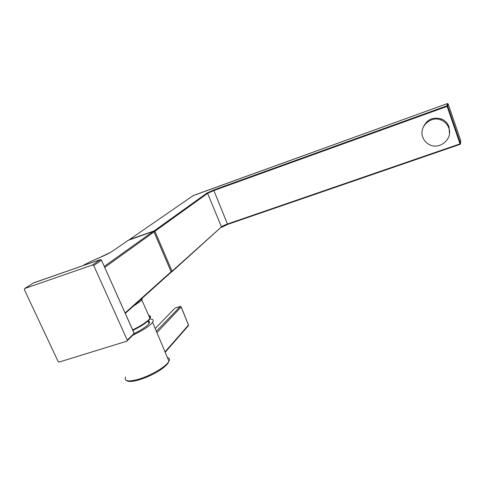 <?xml version="1.0" encoding="UTF-8"?>
<svg xmlns="http://www.w3.org/2000/svg" width="485" height="485" viewBox="0 0 485 485"><rect width="100%" height="100%" fill="white"/><g stroke="black" fill="none" stroke-linecap="round" stroke-linejoin="round"><path stroke-width="0.73" d="M134.054 333.171L101.474 260.178L93.75 265.537L127.24 340.13L134.139 333.353L134.206 333.844L126.827 341.185L59.206 362.046L58.103 361.483L24.341 289.594L24.693 288.52L92.586 264.962L100.334 259.614L33.574 282.858L24.693 288.52M127.306 340.628L127.24 340.13M93.75 265.537L92.586 264.962M449.474 133.533L448.989 126.852C447.606 123.105 445.048 120.468 441.314 118.922C432.717 116.685 426.642 119.595 423.078 127.658M448.807 128.022C447.412 124.245 444.83 121.577 441.059 120.019C430.668 115.46 418.61 126.955 422.787 137.188C423.896 140.213 425.854 142.56 428.649 144.221C438.779 150.768 453.287 139.304 448.807 128.022M132.866 335.165C143.148 330.267 149.719 325.975 152.587 322.276C154.012 320.045 153.017 318.978 149.61 319.069M125.615 377.051C123.942 381.222 128.107 381.998 138.11 379.391C149.15 376.281 163.554 368.218 167.804 362.889L168.956 361.258C169.986 359.294 169.477 358.082 167.422 357.609M168.222 359.512L168.907 361.143M33.326 283.022L100.401 259.584L101.474 260.178L100.534 259.572M101.42 260.075L134.187 333.304L133.836 334.207M133.054 306.405L140.486 301.282L141.808 299.906L142.396 298.02M132.666 329.897C140.135 326.247 145.47 322.901 148.677 319.858L149.95 318.39C151.077 316.693 150.647 315.717 148.659 315.456M149.113 316.493C150.702 317.014 150.568 318.275 148.713 320.282M153.975 231.866L153.072 231.466L128.458 240.142L112.368 251.242C109.671 253.037 105.512 255.116 99.88 257.493L99.892 257.486C93.181 260.281 87.439 263.046 82.644 265.762M99.88 257.493C93.132 260.318 87.397 263.07 82.662 265.756M148.368 320.633C145.264 323.586 140.098 326.835 132.872 330.364M104.317 266.392L153.157 231.448M171.078 271.648L154.006 231.927L104.76 267.38M170.823 272.503L171.138 271.703L154.036 231.903L153.102 231.454L128.204 240.317M125.294 313.377L171.15 272.212L171.114 271.733L125.106 312.952M171.108 271.636L153.927 231.715M154.933 231.272L172.078 271.194L221.451 226.901L207.616 193.339L154.933 231.272L154.157 230.896L206.968 193.03L213.673 189.987L446.952 105.797L447.406 103.584L193.369 195.461L129.398 239.62L154.157 230.896L154.169 231.63L154.933 231.272M213.673 189.987L227.435 224.015L460.029 143.875L447.121 106.397L213.715 190.575L207.616 193.339L206.968 193.03M460.21 144.312L460.568 143.608L460.029 143.875L460.21 144.312L227.75 224.367L460.21 144.312L460.574 143.596L447.673 106.142L460.574 143.596L460.72 140.565L448.116 103.911L447.679 106.13L446.952 105.797L447.121 106.397L447.673 106.142L447.315 105.785L447.764 103.572L447.406 103.578L193.194 195.582M227.72 224.373L221.427 227.338M171.69 271.958L171.169 272.127M171.169 272.14L171.745 271.952L171.332 271.564L172.078 271.194L172.108 271.588L221.451 226.901C222.627 225.998 224.622 225.034 227.435 224.015L227.75 224.367L221.19 227.526M448.116 103.905L447.406 103.578M171.745 271.952L172.108 271.588L171.745 271.952M156.352 331.249L180.281 306.471M165.009 351.867L188.441 325.083L181.202 307.102L180.032 306.508L175.182 308.042M181.202 306.95L156.928 332.613M174.503 308.606L155.212 328.521M167.392 364.041L167.804 362.889M165.179 352.274L188.495 325.58L188.483 325.029L188.016 326.126M175.073 308.048L180.111 306.453L181.238 307.029L188.435 324.914M148.107 320.894C149.701 321.179 150.029 322.046 149.083 323.495L148.646 324.065C146.179 326.835 141.377 329.994 134.236 333.534M132.878 330.382C140.668 326.544 145.949 323.168 148.719 320.258L149.95 318.39L141.808 299.906L140.971 299.3M110.847 252.206L99.886 257.486M441.314 118.922L441.059 120.019M152.587 322.276L168.956 361.258L167.883 363.404C162.154 370.449 149.459 376.603 138.813 379.943C132.247 381.774 128.082 381.938 126.312 380.434M147.986 321.009L149.083 323.495"/></g></svg>
